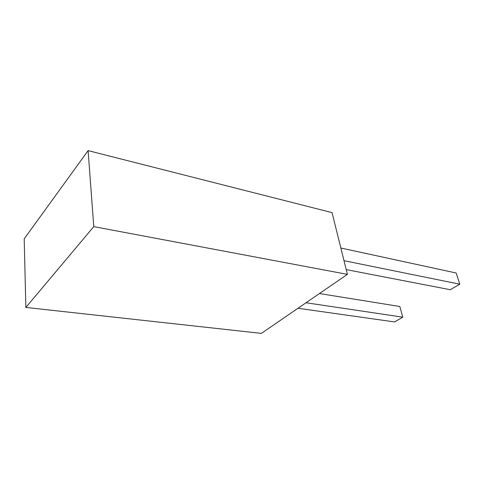 <?xml version="1.0" encoding="UTF-8"?>
<svg xmlns="http://www.w3.org/2000/svg" width="484" height="484" viewBox="0 0 484 484"><rect width="100%" height="100%" fill="white"/><g stroke="black" fill="none" stroke-linecap="round" stroke-linejoin="round"><path stroke-width="0.73" d="M25.852 307.437L261.39 333.379L347.397 274.361L332.048 212.621L88.112 150.621L24.2 238.836L25.852 307.437L93.769 226.627L88.112 150.621M347.397 274.361L93.769 226.627M306.015 302.754L402.803 317.159L394.557 321.933L297.993 308.26M319.434 293.546L399.832 306.505L402.803 317.159M343.997 260.688L459.8 284.199L450.253 289.716L346.211 269.6M340.845 248.02L456.164 273L459.8 284.199"/></g></svg>
